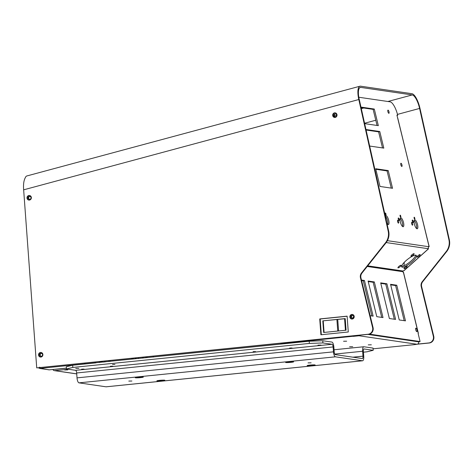 <?xml version="1.0" encoding="UTF-8"?>
<svg xmlns="http://www.w3.org/2000/svg" width="473" height="473" viewBox="0 0 473 473"><rect width="100%" height="100%" fill="white"/><g stroke="black" fill="none" stroke-linecap="round" stroke-linejoin="round"><path stroke-width="0.71" d="M336.971 114.567A2.312 2.176 -81.7 0 0 335.186 112.846A2.312 2.176 -81.7 0 0 332.732 115.708A2.312 2.176 -81.7 0 0 334.517 117.428A2.312 2.176 -81.7 0 0 336.971 114.567M334.736 117.446A2.312 2.176 98.3 0 1 335.404 112.893M354.153 316.177A2.312 2.176 -81.7 0 0 352.367 314.456A2.312 2.176 -81.7 0 0 349.914 317.318A2.312 2.176 -81.7 0 0 351.699 319.039A2.312 2.176 -81.7 0 0 354.153 316.177M351.918 319.056A2.312 2.176 98.3 0 1 352.58 314.498M42.842 354.188A2.312 2.176 -81.7 0 0 41.056 352.474A2.312 2.176 -81.7 0 0 38.603 355.335A2.312 2.176 -81.7 0 0 40.388 357.05A2.312 2.176 -81.7 0 0 42.842 354.188M40.601 357.074A2.312 2.176 98.3 0 1 41.269 352.515M31.301 197.217A2.312 2.176 -81.7 0 0 29.515 195.503A2.312 2.176 -81.7 0 0 27.062 198.364A2.312 2.176 -81.7 0 0 28.847 200.079A2.312 2.176 -81.7 0 0 31.301 197.217M29.066 200.103A2.312 2.176 98.3 0 1 29.728 195.544M23.65 189.827L358.806 99.537A14.539 4.606 -105.1 0 1 359.941 86.222L26.831 175.962A14.539 4.606 74.9 0 0 25.406 177.517C23.804 180.29 23.218 184.393 23.65 189.827L36.723 367.882L368.136 334.24A5.309 4.99 -81.7 0 0 372.606 327.653A5.309 4.99 -81.7 0 0 372.582 327.547L360.456 277.793A5.309 4.99 98.3 0 1 360.432 277.692A5.309 4.99 98.3 0 1 361.496 273.01L385.513 242.755A13.268 12.469 -81.7 0 0 388.173 231.049L388.664 231.12A13.268 12.469 98.3 0 1 385.998 242.826L385.513 242.755M361.496 273.01L361.981 273.081A5.309 4.99 -81.7 0 0 360.917 277.763A5.309 4.99 -81.7 0 0 360.94 277.864L360.456 277.793M372.582 327.547L373.073 327.618A5.309 4.99 98.3 0 1 373.096 327.724A5.309 4.99 98.3 0 1 368.621 334.31L368.136 334.24M446.683 251.535L446.252 251.47A13.268 12.469 -81.7 0 0 448.918 239.764L449.35 239.823A13.268 12.469 98.3 0 1 446.683 251.535L422.667 281.766A5.309 4.99 -81.7 0 0 421.603 286.449A5.309 4.99 -81.7 0 0 421.626 286.555L433.753 336.309A5.309 4.99 98.3 0 1 433.776 336.409A5.309 4.99 98.3 0 1 429.307 342.996L417.18 344.226M429.307 342.996L428.875 342.937A5.309 4.99 -81.7 0 0 433.351 336.35A5.309 4.99 -81.7 0 0 433.327 336.244L433.753 336.309M421.626 286.555L421.195 286.49A5.309 4.99 98.3 0 1 421.171 286.39A5.309 4.99 98.3 0 1 422.241 281.707L422.667 281.766M415.743 329.811A1.815 0.568 73.7 0 0 416.867 331.644A1.815 0.568 73.7 0 0 416.973 329.994A1.815 0.568 73.7 0 0 415.85 328.161A1.815 0.568 73.7 0 0 415.743 329.811M398.307 219.206A1.324 0.414 73.7 0 0 399.123 220.542A1.324 0.414 73.7 0 0 399.2 219.336A1.324 0.414 73.7 0 0 398.384 217.994A1.324 0.414 73.7 0 0 398.307 219.206M416.559 228.548A4.647 1.46 73.7 0 0 416.37 224.882A4.647 1.46 73.7 0 0 414.188 220.418M414.383 224.084A4.647 1.46 73.7 0 0 417.257 228.778A4.647 1.46 73.7 0 0 417.529 224.545A4.647 1.46 73.7 0 0 414.65 219.85A4.647 1.46 73.7 0 0 414.383 224.084M402.529 226.49A4.647 1.46 73.7 0 0 402.34 222.83A4.647 1.46 73.7 0 0 400.158 218.366M400.353 222.032A4.647 1.46 73.7 0 0 403.227 226.721A4.647 1.46 73.7 0 0 403.499 222.493A4.647 1.46 73.7 0 0 400.619 217.799A4.647 1.46 73.7 0 0 400.353 222.032M385.282 213.914A0.987 0.307 73.7 0 0 385.891 214.908A0.987 0.307 73.7 0 0 385.95 214.009A0.987 0.307 73.7 0 0 385.341 213.016A0.987 0.307 73.7 0 0 385.282 213.914M411.64 223.682A1.484 0.467 73.7 0 0 412.557 225.183A1.484 0.467 73.7 0 0 412.645 223.83A1.484 0.467 73.7 0 0 411.723 222.328A1.484 0.467 73.7 0 0 411.64 223.682M387.884 111.646A1.655 0.52 73.7 0 0 388.912 113.313A1.655 0.52 73.7 0 0 389.007 111.811A1.655 0.52 73.7 0 0 387.984 110.138A1.655 0.52 73.7 0 0 387.884 111.646M400.838 164.775A1.655 0.52 73.7 0 0 401.867 166.449A1.655 0.52 73.7 0 0 401.961 164.941A1.655 0.52 73.7 0 0 400.933 163.268A1.655 0.52 73.7 0 0 400.838 164.775M387.718 224.326A4.647 1.46 73.7 0 0 387.523 220.66A4.647 1.46 73.7 0 0 385.341 216.202M386.932 223.368A4.647 1.46 73.7 0 0 388.416 224.557A4.647 1.46 73.7 0 0 388.682 220.323A4.647 1.46 73.7 0 0 385.808 215.629A4.647 1.46 73.7 0 0 385.335 216.22M397.604 221.63A1.484 0.467 73.7 0 0 398.526 223.126A1.484 0.467 73.7 0 0 398.615 221.778A1.484 0.467 73.7 0 0 397.692 220.276A1.484 0.467 73.7 0 0 397.604 221.63M400.093 216.078A0.987 0.307 73.7 0 0 400.708 217.077A0.987 0.307 73.7 0 0 400.761 216.179A0.987 0.307 73.7 0 0 400.152 215.18A0.987 0.307 73.7 0 0 400.093 216.078M414.129 218.136A0.987 0.307 73.7 0 0 414.738 219.129A0.987 0.307 73.7 0 0 414.797 218.23A0.987 0.307 73.7 0 0 414.182 217.237A0.987 0.307 73.7 0 0 414.129 218.136M412.338 221.258A1.324 0.414 73.7 0 0 413.16 222.594A1.324 0.414 73.7 0 0 413.236 221.388A1.324 0.414 73.7 0 0 412.415 220.046A1.324 0.414 73.7 0 0 412.338 221.258M417.919 255.745A1.993 0.508 141.8 0 0 417.032 257.076A1.993 0.508 141.8 0 0 419.267 255.94A1.993 0.508 141.8 0 0 420.16 254.61A1.993 0.508 141.8 0 0 417.919 255.745M398.834 266.47A1.993 0.508 141.8 0 0 397.947 267.801A1.993 0.508 141.8 0 0 400.182 266.666A1.993 0.508 141.8 0 0 401.074 265.335A1.993 0.508 141.8 0 0 398.834 266.47M401.618 266.269A9.289 2.371 141.8 0 0 411.433 260.7A9.289 2.371 141.8 0 0 415.72 255.178M405.911 260.747A9.289 2.371 141.8 0 0 401.754 266.949A9.289 2.371 141.8 0 0 412.196 261.664A9.289 2.371 141.8 0 0 416.352 255.461A9.289 2.371 141.8 0 0 405.911 260.747M411.859 254.858A1.993 0.508 141.8 0 0 410.966 256.183A1.993 0.508 141.8 0 0 413.201 255.053A1.993 0.508 141.8 0 0 414.094 253.723A1.993 0.508 141.8 0 0 411.859 254.858M404.9 267.357A1.993 0.508 141.8 0 0 404.007 268.688A1.993 0.508 141.8 0 0 406.248 267.552A1.993 0.508 141.8 0 0 407.135 266.222A1.993 0.508 141.8 0 0 404.9 267.357M352.893 315.39A1.484 1.395 -81.7 0 0 352.468 318.294M351.108 317.206A1.484 1.395 -81.7 0 0 352.249 318.282A1.484 1.395 -81.7 0 0 353.816 316.413A1.484 1.395 -81.7 0 0 352.681 315.337A1.484 1.395 -81.7 0 0 351.108 317.206M335.712 113.898A1.484 1.395 -81.7 0 0 335.286 116.801M333.932 115.714A1.484 1.395 -81.7 0 0 335.067 116.79A1.484 1.395 -81.7 0 0 336.64 114.921A1.484 1.395 -81.7 0 0 335.499 113.851A1.484 1.395 -81.7 0 0 333.932 115.714M135.101 358.014A1.998 0.662 84.2 0 0 135.662 358.635A1.998 0.662 84.2 0 0 136.088 357.913M368.254 344.864L371.346 344.811L368.254 344.864M349.594 346.762L352.687 346.703L349.594 346.762M343.558 341.252L346.644 341.199L343.558 341.252M42.546 354.685A1.484 1.395 -81.7 0 0 41.364 353.355A1.484 1.395 -81.7 0 0 39.756 354.969A1.484 1.395 -81.7 0 0 40.938 356.293A1.484 1.395 -81.7 0 0 42.546 354.685M41.577 353.402A1.484 1.395 -81.7 0 0 41.151 356.311M31.017 197.714A1.484 1.395 -81.7 0 0 29.84 196.384A1.484 1.395 -81.7 0 0 28.232 197.992A1.484 1.395 -81.7 0 0 29.409 199.322A1.484 1.395 -81.7 0 0 31.017 197.714M30.053 196.431A1.484 1.395 -81.7 0 0 29.628 199.34M64.647 369.963L67.74 369.904L64.647 369.963M114.963 364.429L112.539 364.47L114.963 364.429M292.113 348.004L289.689 348.045L292.113 348.004M255.55 351.599L253.126 351.646L255.55 351.599M112.864 366.197L110.44 366.238L112.864 366.197M84.064 369.123L81.64 369.165L84.064 369.123M78.843 368.355L75.757 368.414L78.843 368.355M321.061 345.107L317.974 345.16L321.061 345.107M131.89 381.025L128.798 381.078L131.89 381.025M311.139 362.826L308.047 362.886L311.139 362.826M446.252 251.47L422.241 281.707M421.195 286.49L433.327 336.244M428.875 342.937L417.629 344.078M449.35 239.823L420.018 108.494A14.539 4.606 -105.1 0 0 411.959 93.707L360.58 86.187A14.539 4.606 -105.1 0 0 359.941 86.222M448.918 239.764L419.586 108.435L397.486 114.389M388.664 231.12L358.836 97.58A13.268 4.204 -105.1 0 1 360.272 87.446A13.268 4.204 -105.1 0 1 360.858 87.416L412.231 94.937A13.268 4.204 -105.1 0 1 419.586 108.435M358.806 99.537L388.173 231.049M321.315 334.724L320.162 318.997L319.73 318.932L320.895 334.766L348.282 331.987L347.117 316.153L319.73 318.932M36.723 367.882L368.621 334.31M373.073 327.618L360.94 277.864M361.981 273.081L385.998 242.826M320.162 318.997L347.123 316.26M84.277 363.175A1.927 0.644 -95.8 0 0 84.797 363.849L309.2 341.222L322.752 340.737L322.917 342.943L332.064 344.279A2.548 0.845 -95.8 0 1 333.11 346.94L333.471 351.841A4.765 1.585 84.2 0 0 335.428 356.819L362.472 360.775A4.765 1.585 84.2 0 0 362.608 360.781A4.765 1.585 84.2 0 0 363.743 356.27L363.382 351.368A2.548 0.845 -95.8 0 1 363.985 348.962A2.548 0.845 -95.8 0 1 364.056 348.962L373.203 350.298L373.043 348.093L363.897 346.756A4.765 1.585 -95.8 0 0 363.761 346.75L334.062 349.766M106.289 386.778A4.765 1.585 -95.8 0 1 106.159 386.813A4.765 1.585 -95.8 0 1 106.029 386.808L78.985 382.852A4.765 1.585 -95.8 0 1 77.022 377.874L76.661 372.972A2.548 0.845 84.2 0 0 75.615 370.312L332.064 344.279M322.752 340.737L331.898 342.074A4.765 1.585 -95.8 0 1 333.861 347.052L334.222 351.953A2.548 0.845 84.2 0 0 335.268 354.608L362.312 358.569A2.548 0.845 84.2 0 0 362.383 358.569A2.548 0.845 84.2 0 0 362.986 356.163L362.631 351.256A4.765 1.585 -95.8 0 1 363.761 346.75M66.468 368.975L66.303 366.77L72.671 365.233L72.836 367.438L66.468 368.975L75.615 370.312M363.441 352.184L366.835 351.835L373.203 350.298M353 318.169A5.309 1.52 -116.6 0 1 353.343 316.869L353.851 316.614M352.415 335.954A1.927 0.644 -95.8 0 0 352.787 336.297L353.254 336.368L353.219 335.871M353.254 336.368L359.096 335.777A1.927 1.809 98.3 0 0 360.278 335.156M415.028 344.456A1.927 0.644 -95.8 0 1 414.815 344.598A1.927 0.644 -95.8 0 1 414.762 344.598L417.026 344.249A1.927 1.809 -81.7 0 0 418.646 341.843M344.581 318.767L345.426 330.266M345.006 318.719L345.846 330.225M104.888 361.082L104.953 361.951M76.727 373.859L54.72 370.637L68.36 369.253M103.504 362.099L99.951 361.579M99.36 362.519L99.295 361.65M322.917 342.943L309.366 343.428L309.2 341.222M72.836 367.438L309.366 343.428M283.055 343.871L280.388 343.262M280.761 343.221L281.547 343.54M54.72 370.637A1.927 1.809 98.3 0 1 52.899 369.484M54.354 369.336A0.656 0.621 98.3 0 0 54.626 369.372L66.409 368.177M66.403 368.112L49.328 369.851L39.72 368.443L39.626 367.178M38.952 367.775L38.449 367.823M38.727 368.059L48.908 369.839A1.927 1.809 -81.7 0 0 49.328 369.851M29.752 196.472L30.325 196.555M143.715 358.02L143.65 357.145M142.521 358.138L142.456 357.269M138.358 357.683L138.423 358.558M110.197 361.419L110.132 360.55M109.009 361.543L108.944 360.668M104.669 361.981A1.927 1.809 -81.7 0 0 104.84 361.082M85.187 363.908L85.128 363.087M95.144 362.897L95.085 362.076M72.671 365.233L95.942 362.868M39.72 368.443L39.738 367.154M40.258 367.639L39.833 368.414L84.797 363.849M145.944 357.795A1.998 0.662 84.2 0 0 145.873 357.476M147.133 357.671A1.998 0.662 84.2 0 0 146.878 356.819M145.944 356.914A1.998 0.662 84.2 0 0 145.861 357.801M131.459 358.38L133.451 358.676L133.416 358.185M345.213 318.595L322.805 320.865L323.656 332.478L346.065 330.201L345.213 318.595M345.219 318.701L322.805 320.865M323.236 320.93L324.082 332.436M369.478 334.139L420.083 341.541L418.12 333.495M403.972 265.702L404.285 262.302M416.559 225.787L416.116 223.966M429.147 246.457L396.93 115.134L397.704 115.246L397.007 115.453M403.061 272.135L403.416 272.052M403.664 270.686L403.877 270.716A1.324 0.337 141.8 0 0 402.996 271.005L402.789 271.685A1.324 0.414 73.7 0 0 403.363 272.306A1.324 0.414 73.7 0 0 403.398 272.288L403.327 272.312M428.644 246.788L429.171 246.675L428.987 246.226A1.324 0.414 73.7 0 0 428.816 246.185A1.324 0.414 73.7 0 0 428.639 246.693L428.035 248.68A1.324 0.337 141.8 0 0 427.899 249.076A1.324 0.337 141.8 0 0 428.106 249.105L428.532 248.751L427.917 248.869M428.219 248.431L428.532 248.751M429.171 246.675L428.692 246.315M367.752 334.393L418.924 341.884L420.083 341.541M371.849 315.94L363.288 280.832L361.603 280.584M394.305 319.228L385.743 284.113L380.806 283.392M404.179 320.67L395.617 285.562L390.674 284.835M381.723 317.389L373.167 282.275L368.225 281.553M397.704 115.246A13.268 4.168 73.7 0 0 390.101 101.819L358.782 97.237M388.227 170.582L375.692 168.743L380.014 186.463L392.543 188.295L388.227 170.582L387.062 170.919L375.822 169.275M391.254 188.106L387.062 170.919M369.661 146.045L383.816 148.12L379.772 131.524L378.607 131.861L366.084 130.028M379.772 131.524L365.966 129.501M382.527 147.931L378.607 131.861M364.659 123.636L378.335 125.641L374.291 109.044L373.132 109.381L361.082 107.619M374.291 109.044L360.964 107.093M377.046 125.451L373.132 109.381M370.164 315.698L373.138 316.13L364.447 280.489L363.288 280.832M364.447 280.489L361.478 280.057M386.908 283.776L380.676 282.866L389.368 318.506L395.594 319.417L386.908 283.776L385.743 284.113M396.776 285.219L390.55 284.308L399.236 319.949L405.467 320.86L396.776 285.219L395.617 285.562M374.326 281.938L368.095 281.027L376.786 316.662L383.012 317.578L374.326 281.938L373.167 282.275M137.945 377.206A4.021 0.319 -4.2 0 1 143.083 377.022A4.021 0.319 -4.2 0 1 140.67 377.608A4.021 0.319 -4.2 0 1 135.532 377.791A4.021 0.319 -4.2 0 1 137.945 377.206M159.502 380.363A4.021 0.319 -4.2 0 1 164.634 380.18A4.021 0.319 -4.2 0 1 162.221 380.759A4.021 0.319 -4.2 0 1 157.089 380.942A4.021 0.319 -4.2 0 1 159.502 380.363M288.258 361.951A4.021 0.319 -4.2 0 1 293.396 361.768A4.021 0.319 -4.2 0 1 290.978 362.348A4.021 0.319 -4.2 0 1 285.846 362.531A4.021 0.319 -4.2 0 1 288.258 361.951M309.809 365.103A4.021 0.319 -4.2 0 1 314.947 364.92A4.021 0.319 -4.2 0 1 312.535 365.499A4.021 0.319 -4.2 0 1 307.397 365.688A4.021 0.319 -4.2 0 1 309.809 365.103M375.775 120.237L364.571 123.252M412.231 94.937L387.884 101.494M363.713 108.004L361.313 108.654M336.681 115.288L334.399 115.903M359.752 87.718L360.858 87.416M362.472 360.775L106.029 386.808M362.986 356.163L352.876 357.186M335.428 356.819L78.985 382.852M362.631 351.256L334.748 354.088M333.471 351.841L77.022 377.874M76.661 372.972L333.11 346.94M337.74 319.458L338.585 330.964M336.906 319.541L337.752 331.047M153.211 357.056L153.146 356.181M417.026 344.249L359.096 335.777M414.762 344.598L373.096 348.826L414.815 344.598M352.787 336.297L281.506 343.534M403.398 272.288L418.256 333.234M428.106 249.105L403.877 270.716M402.789 271.685L367.219 266.476M402.996 271.005L367.722 265.85M397.657 117.706L428.987 246.226M387.405 240.662L428.639 246.693M386.205 242.56L428.035 248.68M142.598 376.987L135.993 377.472M164.149 380.138L157.544 380.623M292.905 361.727L286.307 362.212M314.462 364.878L307.858 365.363M362.608 360.781L106.159 386.813M76.732 373.912L54.3 370.625M282.848 343.895L281.193 343.652M153.323 357.044L153.258 356.169M403.475 272.176L418.374 333.294M428.337 248.993L403.912 270.775"/></g></svg>
